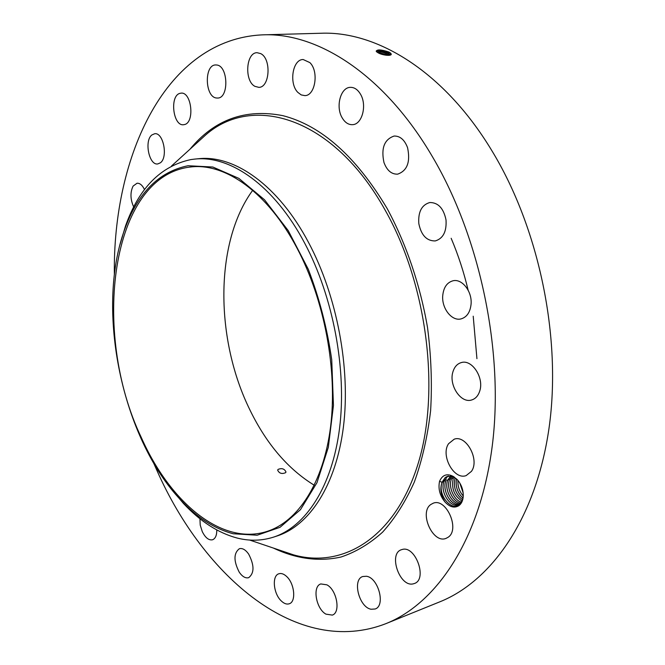<?xml version="1.0" encoding="UTF-8"?>
<svg xmlns="http://www.w3.org/2000/svg" width="665" height="665" viewBox="0 0 665 665"><rect width="100%" height="100%" fill="white"/><g stroke="black" fill="none" stroke-linecap="round" stroke-linejoin="round"><path stroke-width="1" d="M314.304 485.267C288.103 469.133 266.74 444.237 250.223 410.571C215.094 339.882 214.263 242.875 252.683 190.315M141.312 437.528C91.088 332.816 110.182 175.502 190.93 166.948C225.344 162.809 267.879 192.459 297.147 248.369C324.52 300.098 337.612 370.255 330.596 426.647C323.489 483.089 297.953 521.568 267.072 531.41C221.487 546.14 169.899 501.95 141.312 437.528M233.182 533.754C214.679 528.883 197.264 517.711 180.938 500.246C122.102 438.351 95.344 310.256 124.48 229.982C137.564 193.149 158.752 171.728 188.045 165.735L212.85 167.023L238.843 178.361L264.529 199.799L288.236 230.622L308.286 269.25C319.375 298.161 327.188 328.335 331.735 359.79L333.448 405.484L328.327 447.312L316.981 482.665L300.447 509.689L280.048 527.303L257.164 535.225L233.182 533.754M285.634 472.674L285.975 471.975C284.47 468.742 281.819 467.894 278.037 469.424L277.679 470.163C279.2 473.413 281.852 474.253 285.634 472.674M119.924 244.878L125.494 226.034C138.935 188.112 160.772 165.951 190.996 159.558L194.562 159.11C230.223 154.978 274.296 185.493 304.703 243.207C333.223 296.79 346.889 369.624 339.574 428.194C332.176 486.813 305.592 526.78 273.539 537.129C261.719 540.869 249.641 541.185 237.28 538.076C218.187 532.981 200.248 521.443 183.449 503.455L170.805 488.418M194.562 159.11L198.361 158.744C234.097 154.604 278.203 185.036 308.61 242.6C337.13 296.05 350.754 368.701 343.389 427.154C335.933 485.658 309.283 525.574 277.164 535.948L273.539 537.129M114.355 274.844C112.634 155.344 166.109 38.811 263.049 34.838C317.837 32.485 384.536 74.655 432.616 157.023C480.487 238.161 504.112 352.699 492.258 445.866C480.296 539.19 436.789 603.338 386.049 623.587C297.745 658.034 203.98 577.054 156.923 470.479L153.698 463.189M453.405 476.506L457.454 479.839L453.405 476.506C447.104 473.181 442.491 474.768 439.557 481.269C438.011 488.866 439.856 495.807 445.109 502.1C441.053 495.799 439.914 489.573 441.693 483.43L441.535 484.261C438.701 495.841 451.402 511.127 459.158 504.876L462.474 500.105L463.239 496.348C462.923 500.537 461.518 503.613 459.025 505.566C454.569 508.359 449.931 507.204 445.109 502.1M457.42 479.798C461.477 484.594 463.422 490.113 463.239 496.348M133.682 206.973C130.29 199.309 130.091 192.36 133.091 186.1L137.04 183.224C139.908 183.091 142.393 185.219 144.513 189.6M151.853 134.97L154.687 133.723C163.382 132.185 168.287 157.356 160.365 162.817L157.738 163.947C149.076 165.527 144.056 140.789 151.853 134.97M179.858 93.374L181.08 93.142C191.62 91.67 194.945 122.518 184.513 124.555L183.548 124.729C173.091 126.317 169.475 95.951 179.858 93.374M216.582 64.995C228.228 65.577 229.184 98.287 217.63 98.046L216.416 97.996C204.87 97.007 204.03 64.729 215.651 64.954L216.582 64.995M260.722 53.616C271.603 58.769 269.824 87.705 258.785 87.348L254.886 86.334C244.18 80.947 245.95 52.344 257.122 52.701L260.722 53.616M309.89 62.618C319.125 71.413 315.252 95.843 304.844 95.619L301.187 94.904L297.829 92.377C288.776 83.516 292.567 59.26 303.157 59.517L309.89 62.618M360.422 94.073C367.288 105.078 362.142 124.538 352.558 124.663C348.435 124.837 344.977 122.559 342.176 117.83C335.443 106.866 340.497 87.398 350.305 87.356C354.279 87.248 357.654 89.484 360.422 94.073M407.562 147.663C410.554 161.944 407.246 170.772 397.637 174.155C391.502 174.355 386.947 170.473 383.963 162.484C380.945 148.204 384.328 139.384 394.129 136.042C400.097 135.926 404.578 139.8 407.562 147.663M446.015 219.916C446.739 231.536 443.164 238.535 435.276 240.929C426.731 241.062 421.236 235.294 418.817 223.615C418.027 211.919 421.685 204.887 429.789 202.526C438.185 202.509 443.597 208.303 446.015 219.916M471.086 304.046C470.23 312.251 466.863 317.205 460.986 318.917C451.793 321.361 441.676 308.41 442.715 295.85C443.513 287.471 446.971 282.45 453.073 280.763C462.092 278.527 472.217 291.445 471.086 304.046M479.748 391.003C478.202 395.816 475.492 398.809 471.618 399.989C460.787 403.647 448.584 385.018 452.923 371.843C454.453 366.831 457.262 363.73 461.36 362.566C472.009 359.1 484.278 377.836 479.748 391.003M471.452 471.36L466.182 475.575C454.037 480.396 440.38 455.392 448.567 443.713L454.195 439.199C466.19 434.519 479.931 459.831 471.452 471.36M448.069 537.287L446.049 538.367C432.882 544.053 418.825 512.582 430.787 504.519L433.189 503.222C446.265 497.628 460.363 529.589 448.069 537.287M413.189 583.862C399.615 587.378 388.094 553.596 401.452 549.706L402.25 549.473C415.525 545.275 427.761 579.381 414.37 583.521L413.189 583.862M371.103 609.248C359.117 607.386 352.043 579.581 362.757 576.522L366.423 576.264C378.327 577.611 385.85 605.798 375.135 608.99L371.103 609.248M325.925 614.136C315.983 608.758 312.176 586.339 320.821 583.937L326.889 584.826C336.856 589.872 340.912 612.64 332.3 615.1L325.925 614.136M281.112 600.786C273.332 593.446 271.81 575.666 278.843 573.779C281.328 573.006 283.972 573.953 286.781 576.63C294.628 583.82 296.266 601.842 289.275 603.762C286.698 604.593 283.98 603.604 281.112 600.786M239.267 572.224C233.54 561.052 233.573 553.222 239.35 548.716C242.426 547.927 245.518 549.706 248.627 554.045C254.412 565.217 254.437 573.097 248.702 577.669C245.543 578.5 242.393 576.68 239.267 572.224M216.79 529.963C216.823 535.358 215.394 538.633 212.509 539.789C208.752 540.479 205.335 537.752 202.26 531.593L200.223 525.092L199.932 518.733M263.049 34.838L320.987 33.25C376.914 30.914 444.054 71.496 491.734 150.473C539.215 228.303 561.867 338.119 549.032 428.119C536.09 518.259 491.551 581.152 439.773 601.85L386.049 623.587M376.307 51.479C376.781 49.252 380.987 49.443 388.925 52.036L391.02 53.682C392.973 56.442 382.184 55.419 377.986 52.718L376.723 51.887M388.925 52.036L389.341 52.269L388.343 52.951C382.267 50.307 378.227 49.692 376.224 51.105L376.398 51.554M390.422 53.001L389.324 52.252M457.454 479.839L459.349 482.3M463.181 493.156L463.231 496.123M441.535 484.261L442.067 482.233L445.284 477.495L447.545 476.29L445.259 477.503L441.693 483.43M390.031 55.02L388.335 52.984C383.855 50.831 380.014 50.016 376.806 50.557L376.224 51.047M389.956 55.195L389.898 54.289L388.343 52.951M376.448 50.739C380.413 50.507 384.594 51.479 388.967 53.657L389.831 54.231M454.336 477.088L447.537 476.298M460.429 503.729L458.551 504.743C450.396 508.193 439.873 491.967 443.929 481.626L447.154 476.888L448.509 476.057L447.129 476.896L443.896 481.684C439.831 491.992 450.496 508.26 458.551 504.743M389.241 55.32L387.969 54.339C383.73 52.269 379.973 51.446 376.698 51.87M388.917 55.045L387.961 54.372C383.763 52.319 380.014 51.496 376.731 51.895M376.964 52.078L389.05 55.336M445.799 481.019L445.758 481.078C441.909 490.837 451.394 506.472 459.457 504.353C451.385 506.456 441.901 490.762 445.799 481.019M386.839 55.311L378.801 53.142M386.747 55.311L378.875 53.183M380.222 53.757L385.434 55.145M447.62 480.471C443.996 489.706 452.341 504.644 460.305 503.821C452.3 504.594 444.02 489.698 447.653 480.413L450.546 475.957L447.62 480.471L446.24 479.906M449.515 479.806L451.626 476.115L449.474 479.864C446.107 488.509 453.214 502.557 460.928 503.122C453.198 502.541 446.099 488.426 449.515 479.806M451.327 479.265C448.193 487.337 454.187 500.471 461.518 502.216C454.178 500.446 448.193 487.262 451.36 479.199L452.757 476.423L451.327 479.265L449.956 478.7M453.173 478.659C451.277 488.534 454.245 496.015 462.084 501.111C454.253 496.007 451.286 488.509 453.206 478.601L453.946 476.896L453.173 478.659L451.801 478.093M455.01 478.06C453.098 486.98 455.625 494.211 462.582 499.764C455.616 494.17 453.106 486.913 455.051 478.002L453.646 477.495M456.456 478.817C455.276 486.423 457.454 492.856 462.99 498.11M456.473 478.825C455.317 486.456 457.487 492.881 462.99 498.093M457.952 480.413C457.628 486.306 459.399 491.502 463.264 495.999C459.374 491.51 457.603 486.306 457.936 480.396M459.773 482.956L463.156 492.898M459.748 482.923L463.164 492.94M171.504 166.001L205.66 134.97C252.501 93.657 333.173 116.558 385.118 210.082C427.678 285.019 440.754 393.406 417.421 465.866C394.17 538.667 342.209 568.791 293.373 554.81L282.442 551.119M190.032 149.168C214.388 119.559 245.327 108.387 282.849 115.652C321.37 125.56 356.149 156.558 387.213 208.644C406.207 243.872 420.164 284.844 427.512 327.463C431.186 355.941 432.217 383.663 430.621 410.621C427.545 436.664 422.125 460.438 414.362 481.959C405.434 501.851 394.835 518.592 382.566 532.183C369.59 543.837 355.742 552.116 341.037 557.012C318.66 562.033 295.584 558.642 273.365 548.051M476.93 358.668L473.214 316.207M468.251 290.655C463.946 272.442 458.252 254.986 451.161 238.286M391.103 53.832L389.898 54.289M388.335 52.984L388.967 53.657L387.969 54.339M387.961 54.372L388.593 55.054L388.119 55.378M448.102 479.299L449.474 479.864M444.378 480.504L445.758 481.078M439.557 481.269L442.026 482.3M180.938 500.246L183.449 503.455M124.48 229.982L125.494 226.034M249.649 540.047L282.434 551.119"/></g></svg>
